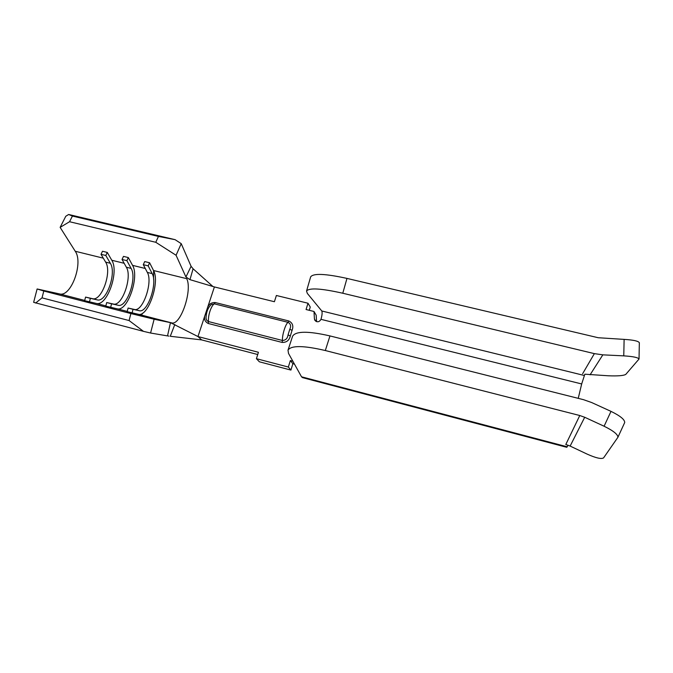 <?xml version="1.0" encoding="UTF-8"?>
<svg xmlns="http://www.w3.org/2000/svg" width="673" height="673" viewBox="0 0 673 673"><rect width="100%" height="100%" fill="white"/><g stroke="black" fill="none" stroke-linecap="round" stroke-linejoin="round"><path stroke-width="1.01" d="M570.132 446.073L565.8 444.491L579.773 415.519L584.702 417.268L570.132 446.073L587.159 454.124C595.824 458.002 601.292 459.264 603.563 457.909L617.915 437.29C617.957 434.472 613.347 430.779 604.093 426.228L611 411.371L591.643 402.53L583.457 399.661L329.963 335.92L325.32 350.532C303.531 345.442 291.089 345.316 288.002 350.162L288.515 353.418L301.529 376.796L302.497 377.629L566.775 447.301L567.188 446.788L301.529 376.796M584.845 374.196L608.442 375.786C617.755 376.157 623.526 375.694 625.764 374.407L639.03 359.037C638.088 357.498 632.999 356.438 623.762 355.866L602.84 354.848L594.368 353.628L342.776 293.235C321.08 288.372 309.008 287.649 306.543 291.072L307.325 293.394L321.778 310.976C322.409 312.365 322.148 315.157 320.987 319.339C319.204 322.249 317.143 322.535 314.813 320.222L314.426 318.876L315.906 321.349M294.463 364.11L292.881 363.698L290.341 360.577L292.864 361.233M309.269 310.312L310.27 307.065L307.998 303.229L306.064 309.521L313.997 311.473L316.192 315.216L316.571 321.652M257.725 354.528L201.664 339.907L197.963 336.55L258.432 352.282L256.413 358.684L259.383 361.805L290.921 370.083L292.881 363.698M138.344 314.283L171.724 322.905C180.658 325.74 192.655 289.945 186.707 278.672L153.545 270.521C160.233 281.886 148.06 317.32 138.344 314.283L127.163 311.675L128.106 308.041L133.027 309.311L132.085 312.945M145.284 268.485L132.547 265.355C139.69 276.78 127.407 311.986 117.211 308.823L105.787 306.148L106.721 302.539L111.583 303.792L110.65 307.41M168.965 336.121L168.343 336.054M124.177 263.294L111.785 260.249C119.365 271.732 106.982 306.703 96.315 303.422L84.647 300.688L85.572 297.096L90.384 298.332L89.459 301.933M206.039 317.723C206.047 319.641 206.88 320.928 208.537 321.585L282.441 340.479C285.655 340.328 287.514 338.477 288.044 334.918L290.341 335.928C289.255 340.378 286.521 342.549 282.13 342.422L208.277 323.503C204.634 321.627 203.65 318.573 205.324 314.341L214.401 286.942L274.407 301.723L276.376 295.489L307.998 303.229M150.584 333.026L143.492 331.36L129.081 320.55L130.89 313.559L154.125 319.229L150.584 333.026L167.518 335.911L170.454 322.645L197.963 336.55L205.324 314.341L206.325 314.51M256.413 358.684L288.355 367.046L290.341 360.577M584.829 374.255L581.674 383.955L578.242 398.349M313.997 311.473L314.426 318.876M207.957 309.016L207.141 308.865C208.285 304.549 210.969 302.438 215.192 302.53L288.81 320.962C292.604 322.855 293.697 325.968 292.082 330.308L290.341 335.928M154.125 319.229L170.454 322.645M185.933 276.99L191.09 266.306L193.084 268.771L189.963 279.648L185.933 276.99L176.074 255.269L155.774 242.288L69.555 221.728L60.133 227.373L65.777 216.26L68.654 214.485L72.415 216.058L69.555 221.728M155.774 242.288L158.441 236.425L175.098 239.672L181.222 243.651L191.09 266.306M181.222 243.651L176.074 255.269M143.492 331.36L33.65 302.337L37.116 288.969L59.561 293.924C71.044 297.416 83.603 262.84 75.25 251.265L60.133 227.373M129.081 320.55L42.02 297.853L35.644 303.052M175.098 239.672L68.654 214.485M158.441 236.425L72.415 216.058M153.545 270.521L149.599 262.764L144.712 261.57L143.29 264.674L148.186 265.877L149.599 262.764M107.276 252.425L102.498 251.265L101.026 254.318L105.812 255.488L107.276 252.425L111.785 260.249M128.316 257.566L123.487 256.388L122.04 259.467L126.877 260.653L128.316 257.566L132.547 265.355M37.116 288.969L43.795 291.022L42.02 297.853M130.89 313.559L43.795 291.022M174.812 324.512L170.269 336.281L201.664 339.907M189.963 279.648L214.401 286.942M212.904 286.496L193.084 268.771M288.002 350.162L292.604 336.18C295.784 331.04 308.242 330.948 329.963 335.92M584.702 417.268L604.093 426.228M579.773 415.519L325.32 350.532M567.987 445.173L567.188 446.788M306.543 291.072L310.648 276.897C313.197 273.154 325.311 273.659 346.982 278.412L598.204 337.728L624.123 339.385C633.335 339.941 638.408 341.06 639.342 342.734L639.342 342.91M611 411.371C620.228 415.872 624.788 419.599 624.695 422.543L624.611 422.737M292.082 330.308L289.785 329.29L288.044 334.918L289.785 329.29C291.291 326.245 290.728 323.923 288.086 322.342L214.384 303.86L211.415 304.448C208.117 307.376 206.325 311.801 206.039 317.706M101.026 254.318L105.627 262.108C112.189 271.808 101.623 301.538 92.504 298.669L85.572 297.096M105.627 262.108L110.347 263.278C116.824 272.96 106.275 302.732 97.249 299.889L90.384 298.332M110.347 263.278L105.812 255.488M153.57 270.521L153.595 279.228M142.819 313.046L141.389 315.073M122.04 259.467L126.364 267.231C132.547 276.881 122.074 306.804 113.35 304.036L106.721 302.539M126.364 267.231L131.134 268.409C137.233 278.05 126.776 308.015 118.154 305.264L111.583 303.792M113.333 304.028L118.137 305.264L113.35 304.036M131.134 268.409L126.877 260.653M143.29 264.674L147.337 272.405C153.133 282.004 142.743 312.121 134.432 309.454L128.106 308.041M147.337 272.405L152.157 273.6C157.869 283.182 147.505 313.349 139.286 310.707L133.027 309.311M139.286 310.707L134.415 309.454L139.269 310.699M152.157 273.6L148.186 265.877M290.921 370.083L288.355 367.046M127.231 311.414L117.211 308.823M105.854 305.887L96.315 303.422M581.674 383.955L320.987 319.339M103.297 258.163L75.25 251.265M84.714 300.427L59.561 293.924M582.625 373.717L594.368 353.628M584.122 375.441L321.778 310.976M623.762 355.866L624.123 339.385M346.982 278.412L342.776 293.235M590.078 374.819L602.84 354.848M215.192 302.53L214.384 303.86C211.322 305.121 207.671 316.159 208.537 321.585L208.277 323.503M282.13 342.422L282.441 340.479C282.054 335.07 285.579 323.78 288.086 322.342L288.81 320.962M92.487 298.661L97.232 299.88M639.342 342.734L639.03 359.037M624.695 422.543L617.915 437.29M97.249 299.889L92.504 298.669"/></g></svg>
